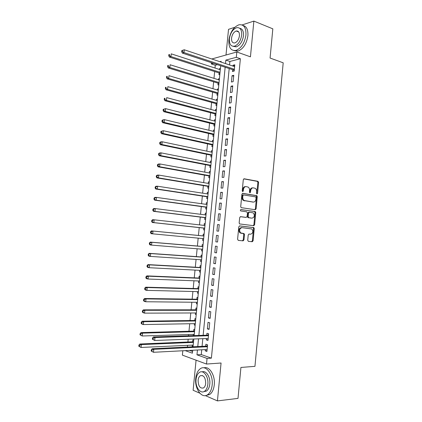 <?xml version="1.0" encoding="UTF-8"?>
<svg xmlns="http://www.w3.org/2000/svg" width="422" height="422" viewBox="0 0 422 422"><rect width="100%" height="100%" fill="white"/><g stroke="black" fill="none" stroke-linecap="round" stroke-linejoin="round"><path stroke-width="0.63" d="M256.982 193.951L257.573 193.318L258.596 182.468L257.942 181.307L244.169 178.786L243.294 179.688L242.233 190.776L242.708 191.599L243.325 190.955L243.462 189.525C243.81 187.526 244.744 186.556 246.274 186.619L248.205 187.125C249.207 187.874 249.666 189.019 249.581 190.549L249.449 191.973L249.919 192.785L250.52 192.152L250.657 190.733C250.995 188.755 251.913 187.795 253.411 187.848L255.289 188.339C256.281 189.077 256.734 190.211 256.655 191.736L256.523 193.144L256.982 193.951M256.687 193.761L257.884 182.478L257.446 181.407L243.763 178.859M242.423 191.43L242.755 189.525L243.462 189.525M249.624 192.606L249.945 190.728L250.657 190.733M247.714 240.25L248.389 241.363L252.245 241.732L253.105 240.777L254.25 228.624L253.875 227.627L239.675 225.886L238.783 226.846L237.602 239.258L238.293 240.387L243.083 240.851L243.958 239.881L244.459 234.611L244.095 233.614L240.566 232.886C238.994 230.291 239.453 228.539 241.954 227.632L251.897 228.998C253.474 231.536 253.036 233.276 250.589 234.21L249.08 234.052L248.21 235.007L247.714 240.25M201.732 349.775L201.262 354.57L211.396 358.146L207.06 358.426L206.516 364.044L182.383 355.129L182.821 350.761M211.786 58.985L236.832 51.985L250.441 56.833L253.87 21.1L272.828 28.838L270.075 58.036L283.194 62.815L254.951 366.338L240.92 367.451L238.008 398.389L217.43 400.9L221.065 363.01L206.516 364.044M236.832 51.985L236.315 57.318L225.86 60.082L225.517 63.585M211.396 358.146L240.376 58.732L236.315 57.318M255.268 209.723L256.117 208.806L257.256 196.721L256.84 195.671L242.782 193.334L241.901 194.252L240.719 206.595L241.126 207.64L255.268 209.723M255.753 212.651L254.614 224.768L253.759 225.707L239.543 223.924L239.163 222.906L239.67 217.604L240.556 216.655L246.253 217.393L247.123 216.454L247.456 212.978L246.78 211.833L240.656 210.937C240.218 210.251 240.329 209.787 240.994 209.555L255.357 211.628L255.753 212.651L255.041 212.619L253.902 224.72L254.614 224.768M196.072 360.188L193.123 390.266L199.828 393.198M205.34 395.609L217.43 400.9M253.87 21.1L242.064 24.94M234.748 27.319L228.518 29.345L226.007 54.96M192.311 345.122L192.184 346.383L193.076 346.341M193.672 340.248L192.817 339.968L192.632 341.836M194.727 329.556L193.867 329.297L193.687 331.159M193.366 334.382L193.244 335.638M194.426 323.658L194.289 325.03L195.17 325.014M195.776 318.879L194.917 318.642L194.737 320.504M195.481 312.955L195.339 314.385L196.219 314.379M196.826 308.229L195.966 308.007L195.782 309.869M196.531 302.273L196.383 303.761L197.264 303.766M197.871 297.594L197.011 297.394L196.831 299.251M197.58 291.607L197.427 293.153L198.308 293.169M198.915 286.976L198.055 286.796L197.876 288.648M198.63 280.962L198.472 282.561L199.348 282.592M199.959 276.378L199.1 276.22L198.915 278.066M199.675 270.338L199.516 271.995L200.387 272.037M200.999 265.802L200.139 265.66L199.954 267.506M200.724 259.73L200.555 261.445L201.426 261.498M202.043 255.241L201.178 255.12L200.993 256.966M201.763 249.144L201.589 250.911L202.46 250.979M203.077 244.702L202.212 244.602L202.032 246.443M202.629 240.398L203.494 240.482L202.629 240.398L202.808 238.578M203.246 234.099L204.111 234.189L203.246 234.099L203.066 235.94M204.106 225.395L204.28 223.618L205.145 223.718M203.842 228.07L203.662 229.906L204.528 229.979M205.139 214.872L205.308 213.157L206.173 213.268M204.87 217.599L204.691 219.429L205.561 219.487M206.179 204.364L206.337 202.713L207.202 202.834M205.904 207.149L205.72 208.974L206.59 209.011M207.207 193.877L207.366 192.284L208.225 192.416M206.933 196.715L206.748 198.54L207.619 198.556M208.241 183.406L208.394 181.877L209.249 182.024M207.956 186.297L207.777 188.117L208.647 188.117M209.27 172.957L209.417 171.49L210.272 171.643M208.98 175.9L208.8 177.72L209.676 177.699M210.298 162.528L210.436 161.12L211.29 161.288M210.003 165.524L209.824 167.339L210.699 167.297M211.322 152.115L211.459 150.765L212.308 150.944M211.026 155.164L210.847 156.973L211.723 156.915M212.35 141.718L212.477 140.431L213.326 140.626M212.044 144.82L211.865 146.629L212.741 146.55M213.368 131.347L213.49 130.118L214.339 130.319M213.057 134.497L212.883 136.306L213.759 136.206M214.392 120.987L214.508 119.822L215.352 120.033M214.075 124.195L213.896 125.993L214.777 125.877M215.41 110.648L215.521 109.541L216.359 109.767M215.088 113.908L214.909 115.707L215.79 115.57M216.428 100.33L216.528 99.281L217.372 99.518M216.101 103.638L215.922 105.437L216.802 105.278M217.441 90.028L217.536 89.037L218.38 89.29M217.108 93.389L216.934 95.182L217.815 95.008M218.454 79.747L218.543 78.814L219.382 79.072M218.116 83.155L217.942 84.949L218.823 84.753M232.622 69.683L232.443 71.518L234.184 71.107L234.796 64.793L233.055 65.231L232.97 66.08M233.155 81.641L233.772 75.316L232.031 75.717L231.42 82.016L233.155 81.641M232.132 92.196L232.749 85.861L231.008 86.225L230.396 92.534L232.132 92.196M231.103 102.768L231.72 96.422L229.985 96.749L229.368 103.073L231.103 102.768M230.074 113.365L230.692 107.003L228.956 107.293L228.339 113.629L230.074 113.365M229.04 123.978L229.658 117.606L227.927 117.859L227.31 124.205L229.04 123.978M228.007 134.607L228.629 128.225L226.899 128.441L226.282 134.803L228.007 134.607M226.973 145.258L227.595 138.864L225.865 139.044L225.248 145.416L226.973 145.258M225.934 155.929L226.556 149.525L224.831 149.668L224.209 156.05L225.934 155.929M224.894 166.621L225.517 160.207L223.797 160.307L223.175 166.706L224.894 166.621M223.855 177.335L224.478 170.905L222.758 170.973L222.136 177.377L223.855 177.335M222.811 188.064L223.438 181.624L221.719 181.65L221.091 188.07L222.811 188.064M221.766 198.815L222.394 192.363L220.674 192.353L220.052 198.783L221.766 198.815M220.717 209.586L221.344 203.119L219.63 203.072L219.002 209.512L220.717 209.586M219.667 220.374L220.3 213.896L218.585 213.812L217.958 220.268L219.667 220.374M218.617 231.182L219.25 224.694L217.536 224.573L216.908 231.04L218.617 231.182M217.562 242.017L218.195 235.513L216.486 235.355L215.858 241.832L217.562 242.017M216.507 252.862L217.14 246.353L215.436 246.153L214.803 252.641L216.507 252.862M215.452 263.734L216.085 257.209L214.381 256.972L213.748 263.47L215.452 263.734M214.392 274.627L215.03 268.086L213.326 267.812L212.693 274.326L214.392 274.627M213.332 285.536L213.97 278.989L212.271 278.673L211.633 285.198L213.332 285.536M212.271 296.466L212.91 289.903L211.211 289.55L210.573 296.086L212.271 296.466M211.206 307.416L211.844 300.844L210.151 300.448L209.512 307L211.206 307.416M210.14 318.388L210.778 311.805L209.085 311.373L208.447 317.93L210.14 318.388M209.069 329.382L209.713 322.783L208.02 322.308L207.381 328.886L209.069 329.382M206.442 338.528L206.311 339.858L207.999 340.396L208.642 333.786L206.954 333.269L206.764 335.189M240.376 58.732L229.895 61.454L229.552 64.935M229.199 68.554L203.146 335.311M202.818 338.666L202.064 346.351M205.366 349.585L205.24 350.851L206.928 351.426L207.571 344.806L205.883 344.252L205.699 346.177M217.457 64.682L215.283 65.246L215.009 68.037M214.666 71.518L213.986 78.36M213.648 81.794L212.962 88.704M212.63 92.086L211.939 99.07M211.612 102.393L210.91 109.446M210.589 112.727L209.882 119.848M209.565 123.071L208.853 130.266M208.537 133.436L207.819 140.705M207.513 143.823L206.785 151.16M206.485 154.225L205.751 161.631M205.451 164.649L204.712 172.129M204.417 175.088L203.673 182.636M203.383 185.548L202.629 193.17M202.349 196.024L201.589 203.72M201.31 206.522L200.54 214.292M200.271 217.04L199.495 224.879M199.226 227.574L198.445 235.487M198.182 238.14L197.401 246.052M197.132 248.774L196.351 256.639M196.077 259.424L195.302 267.247M195.022 270.096L194.252 277.871M193.962 280.788L193.197 288.516M192.907 291.496L192.147 299.182M191.841 302.226L191.087 309.864M190.781 312.971L190.027 320.567M189.715 323.743L188.966 331.291M188.65 334.53L188.523 335.796M188.186 339.219L187.906 342.031M187.579 345.338L187.41 347.048M189.499 350.413L192.564 351.494M220.437 68.385L219.551 68.607L219.466 69.482M219.123 72.943L218.949 74.731L219.83 74.52M218.543 78.814L219.429 78.613M217.536 89.037L218.422 88.852M216.528 99.281L217.409 99.112M215.521 109.541L216.396 109.393M214.508 119.822L215.384 119.69M213.49 130.118L214.371 130.008M212.477 140.431L213.353 140.341M211.459 150.765L212.335 150.696M210.436 161.12L211.311 161.067M209.417 171.49L210.288 171.453M208.394 181.877L209.265 181.861M207.366 192.284L208.236 192.29M206.337 202.713L207.207 202.734M205.308 213.157L206.179 213.2M204.28 223.618L205.15 223.681M201.589 250.911L202.454 251.027M200.555 261.445L201.415 261.577M199.516 271.995L200.376 272.148M198.472 282.561L199.332 282.735M197.427 293.153L198.293 293.343M196.383 303.761L197.243 303.972M195.339 314.385L196.198 314.617M194.289 325.03L195.143 325.283M192.184 346.383L193.039 346.673M215.283 65.246L211.29 63.933L211.417 62.688M197.438 350.002L196.963 354.818L207.06 358.426M225.158 67.225L198.862 335.453M198.53 338.829L197.776 346.552M221.054 62.092L221.128 61.332L219.825 61.681M213.458 63.363L211.29 63.933M185.247 350.635L192.4 353.188L192.69 350.249M193.028 346.778L193.793 339.008M194.131 335.611L220.695 65.753M229.895 61.454L225.86 60.082M201.262 354.57L196.963 354.818M219.551 68.607L220.384 68.881M233.055 65.231L234.701 65.779M232.031 75.717L233.682 76.245M231.008 86.225L232.664 86.732M229.985 96.749L231.641 97.234M228.956 107.293L230.618 107.752M227.927 117.859L229.594 118.297M226.899 128.441L228.566 128.852M225.865 139.044L227.537 139.434M224.831 149.668L226.508 150.032M223.797 160.307L225.475 160.65M222.758 170.973L224.441 171.29M221.719 181.65L223.407 181.945M220.674 192.353L222.368 192.622M219.63 203.072L221.328 203.32M218.585 213.812L220.284 214.033M217.536 224.573L219.24 224.768M215.858 241.832L217.567 241.985M216.486 235.355L218.195 235.523M214.803 252.641L216.518 252.773M213.748 263.47L215.468 263.581M212.693 274.326L214.413 274.406M211.633 285.198L213.358 285.251M210.573 296.086L212.303 296.123M209.512 307L211.243 307.005M208.447 317.93L210.182 317.914M207.381 328.886L209.122 328.843M206.311 339.858L208.057 339.789M205.24 350.851L206.991 350.756M252.773 187.853L252.699 187.853C251.201 187.795 250.283 188.755 249.945 190.728M245.609 186.619L245.562 186.624C244.037 186.561 243.098 187.532 242.755 189.525M254.841 209.665L255.405 208.779L256.539 196.71L256.122 195.666L242.423 193.381M256.096 197.681L255.637 196.879L243.505 194.932L242.887 195.576L242.745 197.09C242.661 198.588 243.098 199.712 244.064 200.466L253.221 202.075C254.714 202.101 255.621 201.13 255.954 199.163L256.096 197.681M243.378 194.932L242.792 194.922L242.175 195.565L242.887 195.576M252.973 202.069L243.357 200.45C242.392 199.701 241.948 198.577 242.033 197.079L242.175 195.565M253.247 225.649L253.902 224.72M240.303 216.676L245.63 217.362M240.756 209.592L255.094 211.522M252.071 218.148C254.54 217.219 254.951 215.478 253.311 212.92L249.402 212.192L248.532 213.126L248.205 216.597L248.595 217.62L251.581 218.121M249.291 212.187L248.69 212.16L247.825 213.094L248.532 213.126M251.359 218.111L247.883 217.583L247.492 216.56L247.825 213.094M255.041 212.619L254.382 211.491M250.589 234.21L248.948 234.052M241.827 227.622L241.242 227.579C238.746 228.487 238.288 230.233 239.86 232.828L241.416 233.234M238.235 240.382L242.376 240.777L243.251 239.812L243.752 234.548L243.383 233.551L240.709 233.171M248.331 241.352L251.538 241.664L252.393 240.709L253.538 228.571L253.163 227.574L239.48 225.897M220.3 69.751L171.227 53.842L170.947 56.569L169.37 57.049L219.957 73.243M169.37 55.514L169.48 54.422L168.853 54.623L168.742 55.709L169.37 55.514L170.947 56.569L220.047 72.315M168.853 54.623L169.48 54.422M169.37 57.049L168.742 55.709M181.813 50.582L181.697 51.7L182.367 51.495L182.483 50.371L181.813 50.582L184.272 49.775L234.616 66.634M182.483 50.371L184.272 49.775L183.987 52.581L182.315 53.093L233.266 69.894L234.226 70.669M234.363 69.261L183.987 52.581L182.367 51.495M181.697 51.7L182.315 53.093M245.942 35.021C246.179 27.667 243.869 24.249 239.021 24.766C233.572 26.939 230.19 32.083 228.866 40.196C228.587 47.612 230.955 51.025 235.961 50.429C241.278 48.24 244.607 43.102 245.942 35.021M233.925 50.598L237.913 51.125C243.236 48.952 246.564 43.835 247.899 35.77C248.231 29.772 246.585 26.328 242.972 25.431M239.707 28.279C242.46 28.786 243.716 31.281 243.483 35.764C242.518 41.588 240.118 45.286 236.278 46.858L233.234 46.341M241.674 35.073C241.848 29.762 240.187 27.298 236.684 27.683C232.78 29.26 230.349 32.974 229.394 38.824C229.193 44.173 230.887 46.631 234.474 46.204C238.309 44.626 240.709 40.913 241.674 35.073M231.536 38.17C231.409 41.614 232.496 43.197 234.796 42.928C237.275 41.91 238.826 39.52 239.448 35.754C239.564 32.325 238.488 30.743 236.22 30.996C233.714 32.009 232.153 34.404 231.536 38.17M212.16 385.064C213.416 374.599 206.026 364.576 200.476 368.617C197.86 370.421 196.288 373.665 195.745 378.349C194.447 388.541 201.727 399.027 207.561 394.744C210.093 392.919 211.628 389.696 212.16 385.064M206.242 395.393L209.671 394.507C212.208 392.687 213.738 389.469 214.27 384.853C215.378 375.427 209.354 365.827 203.931 367.836M202.133 371.882C206.094 370.115 210.615 377.157 209.792 384.099C209.407 387.438 208.299 389.759 206.463 391.067L203.779 391.669M207.84 384.289C208.753 376.762 203.457 369.482 199.437 372.42C197.565 373.723 196.436 376.06 196.045 379.436C195.112 386.821 200.35 394.343 204.517 391.278C206.347 389.965 207.455 387.639 207.84 384.289M198.097 380.28C198.282 386.193 200.102 388.741 203.552 387.918C204.733 387.069 205.451 385.571 205.699 383.408C205.493 377.49 203.684 374.942 200.276 375.765C199.073 376.603 198.351 378.112 198.097 380.28M219.292 80.006L170.103 64.761L169.823 67.494L168.246 67.937L218.955 83.445M168.246 66.444L168.357 65.347L167.729 65.531L167.613 66.623L168.246 66.444L169.823 67.494L219.039 82.57M167.729 65.531L168.357 65.347M168.246 67.937L167.613 66.623M218.279 90.276L168.979 75.696L168.695 78.434L167.123 78.84L217.947 93.663M167.117 77.39L167.228 76.292L166.6 76.456L166.49 77.553L167.117 77.39L168.695 78.434L218.026 92.851M166.6 76.456L167.228 76.292M167.123 78.84L166.49 77.553M217.267 100.568L167.85 86.658L167.571 89.401L165.999 89.765L216.94 103.902M165.988 88.356L166.099 87.259L165.471 87.407L165.361 88.504L165.988 88.356L167.571 89.401L217.013 103.142M165.471 87.407L166.099 87.259M165.999 89.765L165.361 88.504M216.254 110.875L166.722 97.635L166.437 100.383L164.87 100.71L215.927 114.162M164.854 99.344L164.97 98.242L164.343 98.379L164.232 99.476L164.854 99.344L166.437 100.383L216.001 113.455M164.343 98.379L164.97 98.242M164.87 100.71L164.232 99.476M215.236 121.204L165.593 108.639L165.308 111.392L163.741 111.677L214.919 124.437M163.72 110.353L163.836 109.251L163.214 109.367L163.098 110.469L163.72 110.353L165.308 111.392L214.983 123.788M163.214 109.367L165.593 108.639L163.836 109.251M163.741 111.677L163.098 110.469M214.218 131.548L164.459 119.658L164.174 122.417L162.612 122.665L213.88 134.718M162.586 121.383L162.702 120.275L162.074 120.381L161.964 121.483L162.586 121.383L164.174 122.417L213.965 134.138M162.074 120.381L162.897 119.917L164.459 119.658L162.702 120.275M162.612 122.665L161.964 121.483M213.2 141.913L163.319 130.704L163.034 133.468L161.478 133.674L212.888 145.041M161.447 132.434L161.563 131.326L160.94 131.411L160.824 132.519L161.447 132.434L163.034 133.468L212.941 144.503M160.94 131.411L163.319 130.704L161.563 131.326M161.478 133.674L160.824 132.519M212.176 152.295L162.185 141.766L161.9 144.535L160.344 144.699L211.87 155.37M160.307 143.506L160.423 142.393L159.801 142.467L159.685 143.57L160.307 143.506L161.9 144.535L211.918 154.89M159.801 142.467L160.629 141.94L162.185 141.766L160.423 142.393M160.344 144.699L159.685 143.57M211.153 162.692L161.046 152.854L160.756 155.623L159.205 155.75L210.852 165.719M159.168 154.594L159.279 153.487L158.661 153.539L158.545 154.647L159.168 154.594L160.756 155.623L210.894 165.297M158.661 153.539L159.49 152.986L161.046 152.854L159.279 153.487M159.205 155.75L158.545 154.647M210.124 173.115L159.901 163.958L159.616 166.737L158.065 166.822L209.834 176.085M158.023 165.709L158.134 164.601L157.517 164.638L157.401 165.746L158.023 165.709L159.616 166.737L209.871 175.721M157.517 164.638L158.35 164.052L159.901 163.958L158.134 164.601M158.065 166.822L157.401 165.746M209.096 183.549L158.756 175.083L158.472 177.868L156.921 177.915L208.811 186.471M156.873 176.844L156.989 175.731L156.372 175.752L156.256 176.865L156.873 176.844L158.472 177.868L208.843 186.165M156.372 175.752L157.211 175.141L158.756 175.083L156.989 175.731M156.921 177.915L156.256 176.865M208.067 194.009L157.612 186.234L157.322 189.024L155.776 189.024L207.788 196.874M155.729 188.006L155.839 186.888L155.222 186.893L155.106 188.006L157.322 189.024L207.809 196.626M155.222 186.893L156.066 186.244L157.612 186.234L155.839 186.888M155.776 189.024L155.106 188.006M207.038 204.485L156.462 197.401L156.177 200.197L154.631 200.16L206.759 207.297M154.573 199.184L154.689 198.066L154.072 198.05L153.956 199.168L156.177 200.197L206.78 207.107M154.072 198.05L154.916 197.375L156.462 197.401L154.689 198.066M154.631 200.16L153.956 199.168M206.005 214.977L155.312 208.595L155.022 211.396L153.481 211.316L205.73 217.741M153.423 210.383L153.539 209.259L152.922 209.233L152.806 210.351L155.022 211.396L205.746 217.604M152.922 209.233L153.772 208.526L155.312 208.595L153.539 209.259M153.481 211.316L152.806 210.351M204.971 225.49L154.157 219.809L153.872 222.616L152.331 222.494L204.702 228.196M152.268 221.603L152.384 220.479L151.767 220.437L151.651 221.555L153.872 222.616L204.712 228.123M151.767 220.437L152.622 219.698L154.157 219.809L152.384 220.479M152.331 222.494L151.651 221.555M203.61 238.652L151.181 233.693L150.496 232.78L151.108 232.844L151.224 231.72L150.612 231.657L150.496 232.78M203.937 235.988L151.466 230.892L153.001 231.045L152.711 233.857L151.108 232.844M203.726 236.003L153.001 231.045L151.224 231.72M150.612 231.657L151.466 230.892M202.903 246.48L150.311 242.107L151.846 242.297L151.556 245.113L202.634 249.217M202.892 246.575L151.846 242.297L149.451 242.903L149.335 244.032L149.947 244.111L150.063 242.982M149.947 244.111L151.556 245.113L150.026 244.913L149.335 244.032M149.451 242.903L150.311 242.107M201.869 256.993L149.156 253.342L150.686 253.575L150.396 256.397L201.595 259.788M201.853 257.146L150.686 253.575L148.291 254.171L148.175 255.299L148.787 255.394L148.903 254.266M148.787 255.394L150.396 256.397L148.866 256.154L148.175 255.299M148.291 254.171L149.156 253.342M200.83 267.522L147.995 264.599L149.525 264.874L149.235 267.706L200.55 270.386M200.809 267.733L149.525 264.874L147.13 265.459L147.014 266.593L147.621 266.704L147.737 265.57M147.621 266.704L149.235 267.706L147.705 267.416L147.014 266.593M147.13 265.459L147.995 264.599M199.796 278.072L146.835 275.877L148.359 276.199L148.069 279.032L199.506 280.999M199.764 278.341L148.359 276.199L146.571 276.901L145.965 276.769L145.848 277.903L146.455 278.035L146.571 276.901M146.455 278.035L148.069 279.032L146.545 278.705L145.848 277.903M145.965 276.769L146.835 275.877M198.751 288.643L145.674 287.182L147.194 287.54L146.898 290.378L198.456 291.628M198.72 288.97L147.194 287.54L145.4 288.247L144.793 288.105L144.677 289.239L145.284 289.387L145.4 288.247M145.284 289.387L146.898 290.378L145.379 290.009L144.677 289.239M144.793 288.105L145.674 287.182M197.712 299.23L144.503 298.502L146.023 298.908L145.732 301.751L197.412 302.284M197.67 299.62L146.023 298.908L144.229 299.62L143.628 299.456L143.506 300.596L144.113 300.759L144.229 299.62M144.113 300.759L145.732 301.751L144.213 301.334L143.506 300.596M143.628 299.456L144.503 298.502M196.668 309.832L143.338 309.848L144.852 310.291L144.561 313.145L196.362 312.955M196.62 310.286L144.852 310.291L143.058 311.014L142.451 310.835L142.335 311.974L142.942 312.153L143.058 311.014M142.942 312.153L144.561 313.145L143.047 312.686L142.335 311.974M142.451 310.835L143.338 309.848M195.618 320.462L142.167 321.216L143.68 321.701L143.385 324.56L195.307 323.642M195.571 320.968L143.68 321.701L141.882 322.429L141.28 322.234L141.159 323.373L141.766 323.574L141.882 322.429M141.766 323.574L143.385 324.56L141.876 324.059L141.159 323.373M141.28 322.234L142.167 321.216M194.574 331.101L140.995 332.605L142.504 333.132L142.209 335.996L194.252 334.356M194.516 331.676L142.504 333.132L140.705 333.865L140.104 333.654L139.983 334.799L140.589 335.01L140.705 333.865M140.589 335.01L142.209 335.996L139.983 334.799M140.104 333.654L140.995 332.605M208.479 335.485L207.45 335.168L153.392 336.962L154.995 337.526L208.452 335.712M153.149 338.286L154.995 337.526L154.695 340.475L152.384 339.235L153.028 339.462L153.149 338.286L152.506 338.059L152.384 339.235M208.188 338.465L154.695 340.475L153.028 339.462M207.45 335.168L208.558 334.667M153.392 336.962L152.506 338.059M193.524 341.767L139.819 344.014L141.328 344.589L141.032 347.454L193.197 345.08M193.461 342.4L141.328 344.589L139.524 345.328L138.922 345.096L138.806 346.24L139.408 346.473L139.524 345.328M139.408 346.473L141.032 347.454L138.806 346.24M138.922 345.096L139.819 344.014M207.408 346.483L206.379 346.146L152.194 348.725L153.793 349.337L207.381 346.736M151.941 350.102L153.793 349.337L153.492 352.291L151.181 351.035L151.82 351.283L151.941 350.102L151.303 349.854L151.181 351.035M207.112 349.495L153.492 352.291L151.82 351.283M206.379 346.146L207.492 345.629M152.194 348.725L151.303 349.854M256.861 193.318L257.573 193.318M242.618 190.955L243.325 190.955M249.808 192.147L250.52 192.152M257.23 181.323L257.942 181.307M257.884 182.478L258.596 182.468M255.885 195.571L256.597 195.576M256.539 196.71L257.256 196.721M255.405 208.779L256.117 208.806M242.033 197.079L242.745 197.09M244.211 200.793L244.918 200.809M252.509 202.059L253.221 202.075M245.541 217.356L246.253 217.393M247.492 216.56L248.205 216.597M248.162 217.694L248.874 217.736M243.072 233.424L243.784 233.487M243.752 234.548L244.459 234.611M243.251 239.812L243.958 239.881M242.376 240.777L243.083 240.851M252.878 227.458L253.59 227.511M253.538 228.571L254.25 228.624M252.393 240.709L253.105 240.777M251.538 241.664L252.245 241.732M234.3 69.894L233.556 70.068M234.326 69.641L233.266 69.894M208.494 335.3L207.777 335.079M207.424 346.288L206.706 346.051M257.446 181.407L258.158 181.397M256.122 195.666L256.84 195.671M243.357 200.45L244.064 200.466M247.883 217.583L248.595 217.62M254.645 211.596L255.357 211.628M239.86 232.828L240.566 232.886M243.383 233.551L244.095 233.614M253.163 227.574L253.875 227.627M234.321 69.667L233.308 69.91M238.72 31.956L236.22 30.996M236.278 46.858L234.474 46.204M235.961 50.429L237.913 51.125M202.534 375.569L200.276 375.765M206.463 391.067L204.517 391.278M207.561 394.744L209.671 394.507"/></g></svg>
